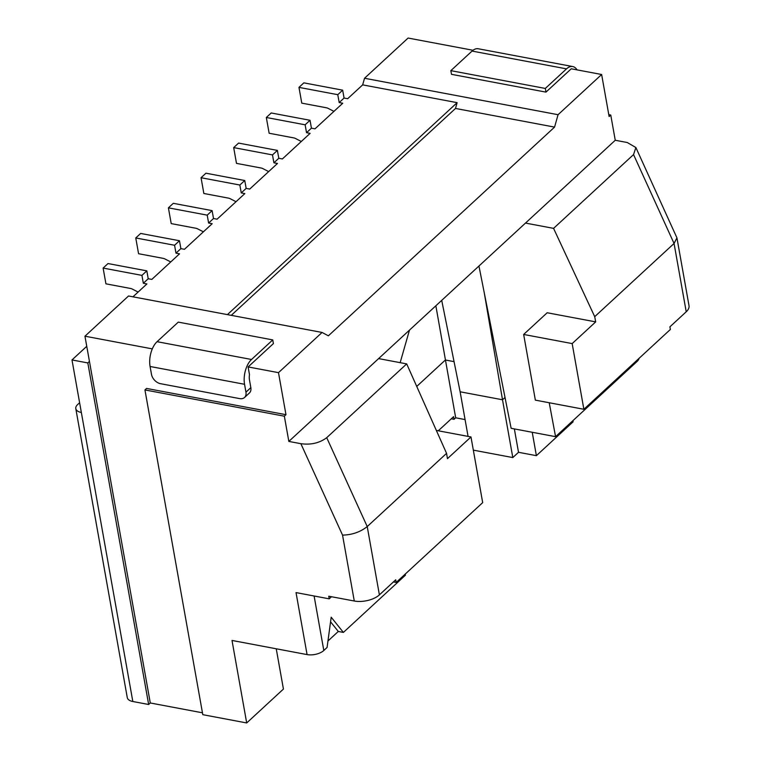 <?xml version="1.0" encoding="UTF-8"?>
<svg xmlns="http://www.w3.org/2000/svg" width="761" height="761" viewBox="0 0 761 761"><rect width="100%" height="100%" fill="white"/><g stroke="black" fill="none" stroke-linecap="round" stroke-linejoin="round"><path stroke-width="1.14" d="M268.662 171.596L262.897 168.628A6.136 4.233 -132.7 0 0 261.156 168.019L236.49 163.368L233.684 147.605L238.583 143.087L277.385 150.402L272.495 154.911L233.684 147.605M306.54 132.68L305.132 124.804L310.031 120.286L311.43 128.162L306.54 132.68L310.117 133.356L282.369 158.954L278.792 158.278L273.893 162.797L272.495 154.911M278.792 158.278L277.385 150.402M273.893 162.797L277.47 163.472L249.722 189.07L246.155 188.395L244.747 180.519L205.936 173.204L201.047 177.722L203.853 193.484L228.519 198.136A6.136 4.233 -132.7 0 1 230.25 198.745L236.024 201.713M298.968 87.372L303.858 82.854L342.669 90.169L344.077 98.045L339.178 102.564L337.779 94.687L298.968 87.372L301.775 103.135L326.44 107.786A6.136 4.233 -132.7 0 1 328.172 108.395L333.946 111.363M572.167 343.591L583.868 409.275L535.354 400.134L523.654 334.45L572.167 343.591L595.692 321.884L547.178 312.752L523.654 334.45M305.132 124.804L266.321 117.489L271.22 112.97L310.031 120.286M545.304 88.447L545.96 92.119L451.492 74.331L450.835 70.649L472.048 51.073L566.517 68.871L545.304 88.447L450.835 70.649M266.321 117.489L269.137 133.251L293.803 137.903A6.136 4.233 -132.7 0 1 295.534 138.512L301.308 141.479M339.178 102.564L342.754 103.239L315.006 128.837L311.43 128.162M478.945 266.017L511.135 428.3L555.568 436.671L637.166 361.38A12.262 6.04 -10.1 0 0 639.031 358.383M246.155 188.395L241.256 192.914L239.848 185.028L244.747 180.519M239.848 185.028L201.047 177.722M241.256 192.914L244.833 193.589L217.085 219.187L213.508 218.512L208.619 223.03L212.186 223.705L184.447 249.304L180.871 248.628L175.972 253.147L179.548 253.822L151.8 279.42L148.224 278.745L143.334 283.263L146.911 283.939L132.937 296.828M227.406 314.616L457.133 102.659L362.664 84.871L364.529 78.259L558.06 114.711L601.637 74.502L571.254 68.785L545.96 92.119M344.077 98.045L347.653 98.721L362.664 84.871M337.779 94.687L342.669 90.169M577.076 69.879A18.397 9.769 100.7 0 0 572.729 66.549L478.26 48.761A18.397 9.769 100.7 0 0 472.048 51.073M152.295 348.88L84.956 336.2L128.533 295.991L322.065 332.452L328.372 335.81L554.569 127.106L455.506 108.452L457.133 102.659M231.258 315.349L455.506 108.452M572.729 66.549A18.397 9.769 100.7 0 0 566.517 68.871M686.222 311.782L674.056 243.472L676.938 237.86L689.009 305.665A18.397 9.056 -10.1 0 1 686.222 311.782L669.899 326.84L670.365 329.465L583.868 409.275M633.542 154.588L553.57 228.367L525.49 223.078L615.249 140.262L627.283 142.526L635.882 147.539L633.542 154.588L674.056 243.472L594.712 316.671L595.692 321.884M601.637 74.502L609.123 116.547L610.76 115.035L608.79 114.664M81.341 412.491A12.262 6.04 169.9 0 1 75.796 408.619L127.277 697.628A12.262 6.04 169.9 0 0 132.823 701.499L71.991 359.943L86.754 346.312M75.796 408.619A12.262 6.04 169.9 0 1 77.66 404.548L79.61 402.75M473.009 50.274L408.105 38.05L364.529 78.259M572.909 420.662L573.109 421.794L536.391 455.668L518.517 452.3L512.809 457.57L473.332 450.141M451.302 418.788L454.051 419.311L455.687 417.799L465.076 419.568M518.517 452.3L514.35 428.909M512.809 457.57L502.507 399.772L505.019 397.461M441.713 300.367L460.129 391.791L502.507 399.772L484.253 292.738M455.687 417.799L435.853 305.779M416.733 386.436L445.385 360.001L454.051 361.637M438.288 430.793L453.585 416.676L454.051 419.311M460.129 391.791L468.072 436.405M409.475 330.122L400.153 362.664M536.391 455.668L532.224 432.267M84.956 336.2L150.288 702.974L202.455 712.8M71.991 359.943L87.819 362.93L89.446 361.418M615.249 140.262L610.76 115.035M676.938 237.86L635.882 147.539M594.712 316.671L553.57 228.367M378.607 358.602L288.838 441.418L300.871 443.692C310.945 445.052 319.553 443.045 326.716 437.68L406.688 363.891L378.607 358.602L525.49 223.078M405.223 574.098L405.413 575.202L343.392 632.42L331.187 617.2L327.078 647.478L323.815 650.493A12.262 6.04 169.9 0 1 307.073 654.593L232.01 640.448L246.697 722.95L283.425 689.066L276.243 648.781M330.559 621.823L338.293 631.459L327.953 641M343.392 632.42L338.293 631.459M406.688 363.891L446.564 453.356L447.458 458.655L470.983 436.947L482.683 502.631L396.186 582.441L395.71 579.815L379.397 594.874A18.397 9.056 169.9 0 1 354.284 601.019L328.752 596.215L329.218 598.84L296.029 592.591L307.073 654.593M558.06 114.711L554.569 127.106M322.065 332.452L278.488 372.652L285.974 414.688L284.348 416.2L144.942 389.936L146.569 388.433L285.974 414.688M288.838 441.418L284.348 416.2M246.697 722.95L202.787 714.674L144.942 389.936M132.823 701.499L148.652 704.486L87.819 362.93M143.334 283.263L141.927 275.377L146.825 270.859L148.224 278.745M141.927 275.377L103.116 268.072L108.014 263.553L146.825 270.859M103.116 268.072L105.931 283.834L130.597 288.476A6.136 4.233 -132.7 0 1 132.328 289.094L138.102 292.062M549.223 402.75L555.568 436.671M175.972 253.147L174.573 245.261L135.762 237.955L140.652 233.437L179.463 240.742L180.871 248.628M135.762 237.955L138.569 253.717L163.234 258.36A6.136 4.233 -132.7 0 1 164.966 258.978L170.74 261.946M174.573 245.261L179.463 240.742M208.619 223.03L207.211 215.144L168.4 207.839L171.206 223.601L195.872 228.252A6.136 4.233 -132.7 0 1 197.613 228.861L203.387 231.829M213.508 218.512L212.11 210.626L207.211 215.144M168.4 207.839L173.299 203.32L212.11 210.626M248.105 366.935L273.408 343.591L272.752 339.91L178.283 322.122L157.061 341.689A18.397 9.769 -79.3 0 0 150.079 366.488L151.487 374.374A9.199 6.345 -132.7 0 0 160.542 383.696L239.696 398.612A9.199 6.345 47.3 0 0 244.528 397.489L249.427 392.971A9.199 6.345 47.3 0 0 250.845 387.653L249.446 379.768A9.199 4.889 -79.3 0 1 249.484 374.659L248.105 366.935L278.488 372.652M244.528 397.489A9.199 6.345 47.3 0 0 245.955 392.172L244.547 384.286A18.397 9.769 -79.3 0 1 251.53 359.487L272.752 339.91M148.652 704.486L150.288 702.974M446.564 453.356L367.23 526.564C360.334 532.044 352.105 534.897 342.545 535.116L300.871 443.692M470.983 436.947L436.338 430.422M396.186 582.441L393.427 581.918M331.501 596.729L329.218 598.84M637.166 361.38L636.976 360.276M251.53 359.487L157.061 341.689M245.955 392.172L250.845 387.653M244.547 384.286L150.079 366.488M326.716 437.68L367.23 526.564L379.397 594.874M323.815 650.493L314.103 595.987M354.284 601.019L342.545 535.116"/></g></svg>
